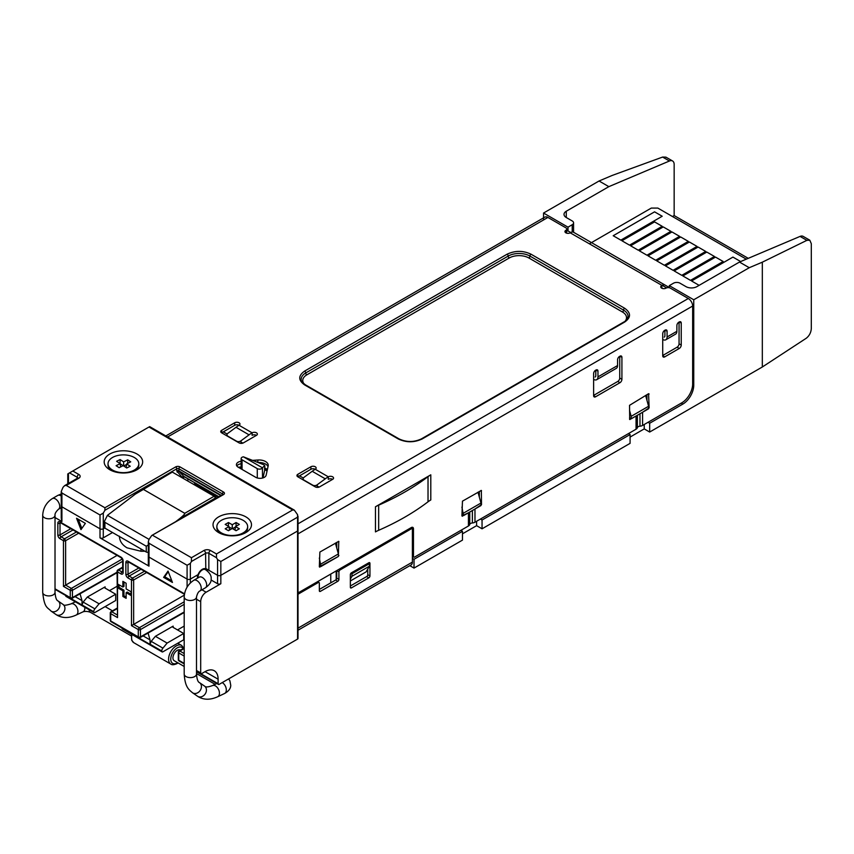 <?xml version="1.0" encoding="UTF-8"?>
<svg xmlns="http://www.w3.org/2000/svg" width="854" height="854" viewBox="0 0 854 854"><rect width="100%" height="100%" fill="white"/><g stroke="black" fill="none" stroke-linecap="round" stroke-linejoin="round"><path stroke-width="1.28" d="M235.469 526.971L232.544 528.658M231.968 528.658L229.043 526.971M228.445 526.299L228.445 522.531L232.256 524.73L236.067 522.531L239.333 524.409L235.523 526.608L239.333 528.807L236.067 530.697L232.256 528.498L232.256 524.73M229.512 530.078L228.989 526.608L225.178 524.409L228.445 522.531M236.067 526.299L236.067 522.531M234.999 530.078L235.523 526.608M232.256 528.498L228.445 530.697L225.178 528.807L228.989 526.608M243.144 520.332A15.393 8.882 180 0 1 247.649 526.608A15.393 8.882 180 0 1 238.149 534.817A15.393 8.882 180 0 1 221.367 532.896A15.393 8.882 180 0 1 216.863 526.608A15.393 8.882 180 0 1 226.363 518.399A15.393 8.882 180 0 1 243.144 520.332M220.161 533.366A15.393 8.882 180 0 1 216.863 527.868L216.863 526.608M247.649 526.608L247.649 527.868A15.393 8.882 180 0 1 244.351 533.366M148.425 544.937L146.247 546.197L104.893 522.317L104.434 521.324L104.455 527.516A1.537 0.897 -0.2 0 0 104.903 528.135L146.269 552.015A1.537 0.897 -0.2 0 0 148.318 552.079M104.434 521.324L107.433 515.357L135.348 494.103L143.408 489.427L184.763 513.307C184.976 514.023 183.023 515.997 178.881 519.243L175.689 521.666M149.055 539.386L107.433 515.357M140.59 490.538L171.942 472.326L143.408 489.427M171.953 472.315A0.769 0.769 177.4 0 1 172.7 472.315L214.888 496.665L213.681 496.505L184.763 513.307M215.421 497.007L215.379 496.975A0.769 0.63 123.1 0 1 215.518 497.946L214.877 497.124M214.845 496.644L172.711 472.315L214.802 496.622M257.267 468.611L242.034 459.804A3.074 1.783 179.8 0 1 241.138 458.555A3.074 1.783 179.8 0 1 243.411 456.826L262.424 467.8A3.074 1.783 179.8 0 1 257.267 468.611L257.3 477.962M262.53 478.026L262.424 467.8M262.509 467.757L264.751 465.515L264.761 469.775A3.074 1.783 179.8 0 1 264.729 469.999L263.021 477.888M264.729 469.999L264.719 465.579L263.843 464.779L243.411 456.826M265.295 469.978L267.067 471.002M77.799 478.005A2.306 1.334 180 0 0 77.159 477.279A2.306 1.334 -60 0 1 78.792 474.45A4.622 2.669 180 0 1 78.792 478.229L66.27 485.446L104.914 507.756L175.657 466.914A3.074 1.772 180 0 1 180.013 466.914L223.545 492.053A3.074 1.772 180 0 1 223.545 494.562L151.713 535.511L148.991 539.493L148.318 541.767L148.991 543.261L187.09 565.263L187.09 579.087A2.306 1.334 0 0 0 190.357 579.087L198.053 574.635A6.928 4.003 -60 0 1 205.59 568.839L206.946 569.906A2.306 1.334 180 0 1 208.856 570.28L208.856 553.317L216.478 557.715L217.567 559.605L220.834 561.484L297.566 517.182L297.566 514.674L294.299 510.116L292.666 509.955L148.991 427.011L69.537 472.881L77.159 477.279L77.159 478.389M205.803 568.945L205.59 553.317A2.306 1.334 180 0 1 208.856 553.317A2.306 1.334 120 0 1 210.49 550.488L216.478 553.947L216.478 557.715M204.714 568.615L206.946 569.906M112.504 532.533L103.281 537.86L103.281 528.807L104.7 527.996L103.281 528.807A2.306 1.334 180 0 1 100.014 528.807A2.306 1.334 0 0 0 103.281 528.807L103.281 513.105L104.914 510.276L176.746 468.803A1.537 0.886 180 0 1 178.924 468.803L178.924 470.906A1.537 0.886 0 0 0 176.746 470.906L182.062 477.247A1.537 1.238 136.1 0 1 184.037 476.628L218.88 496.74M100.014 514.983L100.014 528.807L61.915 506.817A2.306 1.334 180 0 1 61.242 505.878A2.306 1.334 0 0 0 61.915 506.817L61.915 492.993L100.014 514.983L103.281 513.105M188.723 479.478A3.074 1.772 180 0 1 188.83 479.425L186.919 480.524L188.723 479.35M187.09 587.146L187.09 579.087L148.991 557.086A2.306 1.334 180 0 1 148.318 556.146A2.306 1.334 0 0 0 148.991 557.086L148.991 543.261M297.566 517.182L297.566 531.007L220.834 575.308L297.566 531.007A1.537 0.886 0 0 0 298.014 530.377L298.014 638.472A1.537 0.886 0 0 1 297.566 639.091L219.2 684.342A1.537 0.886 120 0 1 218.421 684.417L196.505 671.767M205.59 568.401L217.567 575.308A2.306 1.334 0 0 0 220.834 575.308L220.834 561.484M217.567 559.605L217.567 575.308L208.856 570.28M66.27 485.446L64.637 485.616L63.004 487.335L61.242 491.498L61.915 492.993M187.09 565.263L190.357 563.373L191.445 561.484L205.59 553.317A2.306 1.334 60 0 0 203.957 550.488A4.622 2.669 180 0 1 210.49 550.488M68.448 483.417L68.448 473.511L69.537 472.881M245.867 516.873A19.236 11.113 180 0 1 245.867 532.576A19.236 11.113 180 0 1 218.656 532.576L218.656 532.576A19.236 11.113 180 0 1 218.656 516.873A19.236 11.113 180 0 1 245.867 516.873M137.024 454.029A19.236 11.113 180 0 1 137.024 469.743A19.236 11.113 180 0 1 109.814 469.743L109.814 469.743A19.236 11.113 180 0 1 109.814 454.029A19.236 11.113 180 0 1 137.024 454.029M104.914 507.756L104.914 510.276M152.802 535.405L191.445 557.715L191.445 561.484M216.478 553.947L292.666 509.955M368.853 577.827L351.442 587.883A1.537 0.886 -60 0 1 350.674 587.958A1.537 0.886 -60 0 1 350.353 587.253L350.353 574.689A1.537 0.886 -60 0 1 351.442 572.799L368.853 562.743A1.537 0.886 -60 0 1 369.622 562.669A1.537 0.886 -60 0 1 369.942 563.373L369.942 575.938A1.537 0.886 -60 0 1 368.853 577.827L366.676 576.567A1.537 0.886 120 0 0 367.764 574.689L367.764 569.031M350.353 585.993L366.676 576.567M298.014 630.231L411.116 564.932A6.159 3.555 -120 0 0 412.397 562.113L412.397 529.437A1.537 0.886 120 0 0 412.076 528.733A1.537 0.886 120 0 0 411.308 528.807L340.009 569.97A1.537 0.886 120 0 0 338.921 571.86L338.921 579.396A1.537 0.886 -60 0 1 337.832 581.286L320.421 591.342A1.537 0.886 -60 0 1 319.652 591.416A1.537 0.886 -60 0 1 319.332 590.712L319.332 583.165A1.537 0.886 120 0 0 319.012 582.46A1.537 0.886 120 0 0 318.243 582.535L298.654 593.85A1.537 0.886 120 0 0 298.014 594.459M319.332 589.452L335.654 580.026A1.537 0.886 120 0 0 336.743 578.137L336.743 570.6L338.921 571.86M662.192 216.254L654.57 211.845L613.204 235.736M662.192 226.31L654.57 221.901L621.904 240.764M670.902 231.338L663.27 226.929L630.615 245.792L638.237 250.19L670.913 231.327L663.27 226.929M679.603 236.366L671.981 231.957L639.326 250.809L646.948 255.218L679.613 236.355L671.981 231.946L639.315 250.809M688.313 241.383L680.691 236.985L648.026 255.837L655.659 260.246L688.324 241.383L680.691 236.974L648.015 255.837M697.024 246.411L689.391 242.013L656.737 260.865L664.359 265.274L697.035 246.411L689.391 242.002L656.726 260.865M705.724 251.439L698.102 247.041L665.447 265.893L673.069 270.302L705.735 251.439L698.102 247.03L665.437 265.893M714.435 256.467L706.813 252.069L674.148 270.921L681.78 275.33L714.446 256.467L706.813 252.069M723.146 261.495L715.513 257.097L682.858 275.949M739.938 261.858L740.567 261.495L732.935 257.097L691.569 280.977L699.127 285.343M620.826 240.134L662.202 216.243L654.57 211.835L613.193 235.725L620.826 240.134M629.537 245.162L662.202 226.299L654.57 221.891L621.893 240.753L629.537 245.162M663.27 226.918L630.604 245.781M706.813 252.058L674.137 270.921M690.48 280.358L723.157 261.495L715.513 257.086L682.848 275.949L690.48 280.358M740.567 261.495L732.935 257.086L691.559 280.966M589.858 243.55L651.303 208.077L657.836 208.077L746.311 259.157M126.584 464.491L123.659 465.964M123.136 465.686L120.168 463.722M120.062 463.573L120.094 459.548L123.638 461.886L127.694 459.847L130.737 461.854L126.67 463.903L130.214 466.241L126.734 467.992L123.189 465.654L119.133 467.693L116.091 465.686L120.158 463.647L116.614 461.299L120.094 459.548M123.595 465.921L123.638 461.886M127.662 463.402L127.694 459.847M126.114 467.586L126.67 463.903M120.649 466.935L120.158 463.647M134.302 457.488A15.393 8.882 180 0 1 138.807 463.775A15.393 8.882 180 0 1 129.306 471.984A15.393 8.882 180 0 1 112.525 470.052A15.393 8.882 180 0 1 108.02 463.775A15.393 8.882 180 0 1 117.521 455.556A15.393 8.882 180 0 1 134.302 457.488M111.319 470.522A15.393 8.882 180 0 1 108.02 465.024L108.02 463.775M138.807 463.775L138.807 465.024A15.393 8.882 180 0 1 135.508 470.522M375.472 506.764L375.472 531.903A30.787 17.774 180 0 1 378.664 530.302A254.663 147.027 0 0 0 428.025 501.8A30.787 17.774 180 0 1 430.8 499.953L430.8 474.824L375.472 506.764A30.787 17.774 180 0 1 378.664 505.162A254.663 147.027 0 0 0 428.025 476.66A30.787 17.774 180 0 1 430.8 474.824M639.977 426.199A3.074 1.772 0 0 0 637.372 427.705A4.622 2.669 180 0 1 636.059 429.21L636.059 416.015A4.622 2.669 180 0 1 636.059 416.015L629.697 419.506L629.537 405.33L648.581 393.705L649.125 407.849L642.592 412.247A4.622 2.669 180 0 1 642.582 412.247L642.592 425.441A4.622 2.669 180 0 1 639.977 426.199L639.977 413.752M472.369 522.968A3.074 1.772 0 0 0 469.753 524.473A4.622 2.669 180 0 1 468.44 525.989L468.44 512.784L461.918 515.933L462.462 501.159L481.346 490.442L481.507 504.618L474.973 509.016L474.973 522.21A4.622 2.669 180 0 1 472.369 522.968L472.369 510.521M236.014 427.299L249.069 434.846A33.861 19.557 -60 0 1 252.122 432.829L239.056 425.281A33.861 19.557 120 0 0 236.014 427.299L227.858 433.32A3.074 2.007 -7.3 0 0 226.983 434.964A3.074 2.007 -7.3 0 0 227.879 436.159L236.579 441.187A3.074 2.007 -7.3 0 0 240.913 440.856L241.074 442.094M312.201 471.291L325.267 478.827A33.861 19.557 -60 0 1 328.31 476.81L315.254 469.273A33.861 19.557 120 0 0 312.201 471.291L304.045 477.301A3.074 2.007 -7.3 0 0 303.17 478.955A3.074 2.007 -7.3 0 0 304.067 480.151L312.777 485.179A3.074 2.007 -7.3 0 0 317.112 484.848L317.272 486.086M663.483 339.839A6.159 3.555 -120 0 0 665.81 339.785A6.159 3.555 -120 0 0 667.081 336.967L676.88 331.309A6.159 3.555 60 0 1 675.599 334.127L665.81 339.785M594.373 379.742A6.159 3.555 -120 0 0 596.69 379.688A6.159 3.555 -120 0 0 597.971 376.87L617.559 365.555L617.559 359.833A2.775 1.601 -60 0 1 619.524 356.438L619.951 356.193A2.775 1.601 -60 0 1 621.338 356.054A2.775 1.601 -60 0 1 621.915 357.324L621.915 379.315A2.775 1.601 -60 0 1 619.951 382.709L595.569 396.79A2.775 1.601 -60 0 1 594.192 396.918A2.775 1.601 -60 0 1 593.615 395.658L593.615 373.657A2.775 1.601 -60 0 1 595.569 370.262L596.007 370.017A2.775 1.601 -60 0 1 597.394 369.878A2.775 1.601 -60 0 1 597.971 371.148L597.971 376.87M596.69 379.688L616.289 368.373A6.159 3.555 -120 0 0 617.559 365.555M319.876 567.141L319.332 566.832L319.876 552.058L338.76 541.34L338.376 556.456L319.332 566.832M336.743 547.98L336.743 542.322M676.88 331.309L676.88 325.587A2.775 1.601 -60 0 1 678.834 322.193L679.272 321.947A2.775 1.601 -60 0 1 680.659 321.809A2.775 1.601 -60 0 1 681.236 323.068L681.236 345.069A2.775 1.601 -60 0 1 679.272 348.464L664.69 356.887A2.775 1.601 -60 0 1 663.302 357.015A2.775 1.601 -60 0 1 662.725 355.755L662.725 333.754A2.775 1.601 -60 0 1 664.69 330.359L665.127 330.114A2.775 1.601 -60 0 1 666.504 329.975A2.775 1.601 -60 0 1 667.081 331.245L667.081 336.967M664.903 330.242L664.903 335.707A3.074 1.783 60 0 1 664.273 337.116M662.725 355.499L677.094 347.204A2.775 1.601 120 0 0 679.058 343.81L679.058 322.065M593.615 395.402L617.773 381.45A2.775 1.601 120 0 0 619.737 378.055L619.737 356.321M595.793 370.145L595.793 375.611A3.074 1.783 60 0 1 595.153 377.02M411.308 528.295L411.308 527.558A3.074 1.783 -60 0 1 412.845 527.398A3.074 1.783 -60 0 1 413.475 528.807L413.475 556.466A1.537 0.886 120 0 0 413.795 557.171A1.537 0.886 120 0 0 414.564 557.086L468.44 525.989M413.475 528.807L411.308 527.558L299.743 591.961A3.074 1.783 -60 0 1 298.195 592.121A3.074 1.783 -60 0 1 298.014 591.982M642.592 425.441L681.78 402.821A15.393 8.892 120 0 0 692.658 383.969L692.658 306.042A6.159 3.555 -120 0 0 688.303 298.505L670.347 288.14A3.074 1.772 180 0 0 665.992 288.14A3.074 1.772 0 0 1 662.64 288.524A3.074 1.772 0 0 1 660.74 286.88A3.074 1.772 0 0 1 661.636 285.62L662.01 287.915M646.948 400.302L646.948 394.644M474.973 522.21L636.059 429.21M479.329 497.081L479.329 491.424M566.757 229.064A3.074 1.772 180 0 1 565.86 230.324L565.86 232.832A3.074 1.772 0 0 0 566.757 231.583L566.757 229.064A3.074 1.772 180 0 0 565.86 227.804L547.905 217.439A6.159 3.555 -120 0 0 544.82 217.129L165.825 435.946M249.069 434.846L240.913 440.856M325.267 478.827L317.112 484.848M669.29 287.52L665.095 285.097A6.159 3.555 120 0 0 662.01 285.407L661.636 285.62M239.056 425.281A3.074 1.772 0 0 0 234.711 425.281L221.645 432.818L239.056 442.874A3.074 1.772 0 0 0 243.411 442.874L256.478 435.337A3.074 1.772 0 0 0 252.368 435.209M315.254 469.273A3.074 1.772 0 0 0 310.899 469.273L297.832 476.81L315.254 486.865A3.074 1.772 0 0 0 319.599 486.865L332.665 479.329A3.074 1.772 0 0 0 328.555 479.19M268.017 466.647A9.234 5.327 0 0 0 258.378 462.494M241.148 463.754A6.159 3.555 0 0 0 236.814 465.953M239.28 425.143A3.074 1.772 0 0 0 239.963 424.022A3.074 1.772 0 0 0 238.063 422.388A3.074 1.772 0 0 0 234.711 422.773L221.645 430.309A3.074 1.772 0 0 0 220.748 431.569A3.074 1.772 0 0 0 221.645 432.818L221.645 430.309M256.478 435.337A3.074 1.772 0 0 0 257.374 434.078A3.074 1.772 0 0 0 255.624 432.476A3.074 1.772 0 0 0 252.368 432.69M315.468 469.124A3.074 1.772 0 0 0 316.151 468.013A3.074 1.772 0 0 0 314.251 466.369A3.074 1.772 0 0 0 310.899 466.754L297.832 474.301A3.074 1.772 0 0 0 296.936 475.55A3.074 1.772 0 0 0 297.832 476.81L297.832 474.301M332.665 479.329A3.074 1.772 0 0 0 333.562 478.069A3.074 1.772 0 0 0 331.822 476.468A3.074 1.772 0 0 0 328.555 476.681M624.637 322.065C631.127 317.496 631.127 312.884 624.637 308.241L531.028 254.204C523.107 250.457 515.122 250.457 507.084 254.204L304.632 371.084C298.142 375.664 298.142 380.265 304.632 384.908L398.242 438.945C406.173 442.692 414.147 442.692 422.186 438.945A1.537 0.886 -120 0 0 421.417 438.871L623.868 321.99A1.537 0.886 60 0 1 624.637 322.065L422.186 438.945M565.86 230.324A3.074 1.772 0 0 0 564.953 231.583A3.074 1.772 0 0 0 566.864 233.217A3.074 1.772 0 0 0 570.216 232.832L662.01 285.407M665.095 285.097L573.664 232.32A6.159 3.555 120 0 0 570.589 232.619M241.138 461.245A6.159 3.555 0 0 0 236.419 464.704A6.159 3.555 0 0 0 238.223 467.213L255.677 477.29A6.159 3.555 0 0 0 262.029 478.144A6.159 3.555 0 0 0 266.138 475.23L268.167 465.964A9.234 5.327 0 0 0 268.231 465.302A9.234 5.327 0 0 0 257.844 460.007L252.795 460.37M55.019 588.812L70.252 597.608A1.537 0.886 0 0 0 72.43 597.608L71.341 598.227A1.537 0.886 -60 0 1 70.572 598.312A1.537 0.886 -60 0 1 70.252 597.608L70.252 590.295A1.537 0.886 180 0 0 72.43 590.295L72.43 597.608L117.073 572.191M117.073 608.699L111.81 611.774A1.537 0.886 120 0 0 110.721 613.663L110.721 620.975A1.537 0.886 120 0 0 111.041 621.68A1.537 1.537 0 0 1 110.273 620.346A1.537 0.886 0 0 0 110.721 620.975L138.284 636.881L138.284 629.569A1.537 0.886 180 0 0 140.462 629.569L140.462 636.881L139.373 637.511A1.537 0.886 -60 0 1 138.594 637.586A1.537 0.886 -60 0 1 138.284 636.881L138.284 636.881A1.537 0.886 -0 0 0 140.462 636.881L184.197 611.976M119.058 584.819L119.058 587.328L123.958 590.157L123.958 595.814L126.136 597.074M123.958 581.99L123.958 586.388L122.869 587.018L122.869 581.361L126.136 583.25L126.136 588.908L131.036 591.726L131.036 595.505L126.136 592.676L127.225 592.046L131.036 594.245M168.27 571.678L164.715 576.728L171.825 580.837M78.269 519.253L81.824 528.412M184.197 653.566L179.842 651.047A1.537 0.886 120 0 0 178.753 652.936L178.753 652.936A1.537 0.886 180 0 1 178.305 652.307A1.537 1.537 0 0 1 179.073 650.972L179.073 650.972A1.537 0.886 -120 0 1 179.842 651.047L184.197 648.506M197.445 578.19A6.928 4.003 -60 0 1 197.423 577.763L197.423 574.998L190.357 579.087L190.357 563.373M122.688 561.281L72.43 590.295A1.537 0.886 -120 0 0 71.341 588.406A1.537 0.886 -60 0 0 70.252 590.295L63.452 586.367L117.083 555.41M184.197 604.322L140.462 629.569A1.537 0.886 -120 0 0 139.373 627.69A1.537 0.886 -60 0 0 138.284 629.569L131.473 625.64L184.293 595.142M220.834 583.73L220.834 575.308A2.306 1.334 0 0 1 217.567 575.308L217.567 583.73A2.306 1.334 0 0 0 220.834 583.73L206.134 592.217A7.697 4.441 120 0 0 200.69 601.643L200.69 672.909A1.537 0.886 -60 0 0 201.01 673.614A1.537 0.886 -60 0 0 201.779 673.539L205.045 671.66A18.468 10.664 -60 0 1 214.279 670.742A18.468 10.664 -60 0 1 218.112 679.197L205.045 671.66M126.136 592.676L126.136 598.334L122.869 596.444L122.869 590.787L117.969 587.958L117.969 584.189L122.869 587.018M123.958 595.814L122.869 596.444M123.958 590.157L122.869 590.787M119.058 587.328L117.969 587.958M168.035 571.08L172.455 582.46L163.626 577.357L168.035 571.08M164.715 576.728L163.626 577.357M80.97 529.64L76.55 518.261L85.379 523.363L80.97 529.64M148.318 541.767L148.318 565.199A2.306 1.334 180 0 0 148.991 566.138L148.991 557.086L187.09 579.087A2.306 1.334 0 0 0 190.357 579.087L190.357 582.951M148.991 566.138L100.014 537.86L100.014 528.807L61.915 506.817L61.915 521.516L61.242 518.004L61.242 491.498M117.532 617.591L117.073 571.283A1.537 0.886 180 0 0 117.532 571.913L117.532 617.591L110.721 613.663A1.537 0.886 180 0 1 110.273 613.033A1.537 1.537 0 0 1 111.041 611.699L111.041 611.699A1.537 0.886 -120 0 1 111.81 611.774L117.073 614.816M566.266 217.514L566.266 211.237A7.697 4.441 180 0 0 564.014 214.375A7.697 4.441 180 0 0 566.266 217.514L572.223 220.962A4.622 2.669 180 0 1 573.578 222.841A4.622 2.669 180 0 1 572.223 224.73L568.006 227.164L568.006 230.932L566.757 230.217M644.226 424.502L644.226 428.9L649.67 432.039L762.323 366.996L806.197 338.291C809.272 335.878 810.98 332.665 811.3 328.673L811.3 243.678L809.805 240.209L806.87 240.348L762.323 262.178L749.257 267.708L739.468 262.061L696.875 286.645A7.697 4.441 180 0 1 685.997 286.645L680.04 283.208A4.622 2.669 180 0 0 673.507 283.208L669.29 285.642L669.29 287.734M100.014 537.86A2.306 1.334 0 0 0 103.281 537.86M105.117 588.118A1.537 0.886 180 0 1 104.658 587.488A1.537 0.886 180 0 1 105.117 586.858L105.117 588.118L115.685 594.224L99.096 603.799L87.364 597.031L105.117 586.858M115.685 594.224L115.685 600.511L94.847 612.542A1.537 0.886 -60 0 1 94.079 612.628A1.537 0.886 -60 0 1 93.759 611.912L93.759 611.731A3.074 1.783 -60 0 1 94.89 608.859L99.096 603.799M80.041 593.797L82.016 600.618L82.016 604.942L83.158 602.081L87.364 597.031M122.058 628.032A3.074 1.783 120 0 0 122.058 628.064L122.058 628.256A1.537 0.886 120 0 0 122.368 628.96L162.1 651.901A1.537 0.886 -60 0 1 161.78 651.196L161.78 651.004A3.074 1.783 -60 0 1 162.922 648.133L167.117 643.073L183.717 633.497L173.138 627.391A1.537 0.886 180 0 1 172.689 626.761A1.537 0.886 180 0 1 173.138 626.131L173.138 627.391M162.922 648.133L151.179 641.354L150.037 644.215L150.037 639.902L143.098 635.888M122.058 628.064L133.8 634.81M151.179 641.354L155.396 636.305L173.138 626.131M155.396 636.305L167.117 643.073M148.062 633.07L150.037 639.902M267.398 469.476L264.751 467.949M218.421 684.417A1.537 0.886 120 0 1 218.112 683.712L218.112 679.197M201.01 673.614L196.505 671.02L201.822 674.116L201.822 673.518M217.567 583.73L211.098 579.994M93.759 611.912L65.726 595.516M666.611 287.862L662.192 285.311M570.76 232.523L568.006 230.932M223.332 431.846L227.175 434.067M239.857 441.39L242.867 443.13M299.519 475.838L303.362 478.048M316.044 485.382L319.054 487.111M109.483 590.637L117.073 586.292M183.717 633.497L183.717 639.785L162.868 651.826A1.537 0.886 -60 0 1 162.1 651.901M177.515 629.921L184.197 626.089M65.726 595.74A1.537 0.886 120 0 0 66.046 596.444L94.079 612.628M350.353 580.966L366.131 571.86L369.398 566.202L369.398 563.683L351.987 573.739L351.987 576.258L350.353 579.087M369.398 566.202L351.987 576.258M631.17 418.844L648.581 408.788L648.581 406.269L631.17 416.325L631.17 418.844L629.537 417.894M319.332 558.036L320.965 566.512L338.376 556.456L338.376 553.947L335.408 543.091M320.965 564.003L338.376 553.947M463.551 513.105L480.962 503.049L480.962 505.557L463.551 515.613L461.918 507.127M297.566 639.091L297.566 531.007A1.537 0.886 0 0 0 298.014 530.377L298.014 516.19M320.965 566.512L319.332 565.572M351.987 573.739L350.994 573.173M369.398 563.683L368.309 563.064M645.613 395.423L648.581 406.269M629.537 410.358L631.17 416.325M330.765 574.059L330.765 582.855M336.198 570.91L336.198 579.546M477.994 492.192L480.962 503.049M461.918 514.674L463.551 515.613M739.468 262.061L800.049 236.409L806.87 240.348M809.805 240.209L803.176 236.387A7.697 4.441 120 0 0 800.049 236.409M748.253 258.335L674.158 215.56L672.472 216.532M674.158 215.56L674.158 164.502A7.697 4.441 -60 0 0 672.568 160.979A7.697 4.441 -60 0 0 669.44 161L608.849 186.652L599.06 180.995L612.115 175.465L662.608 157.061L665.939 157.147L672.568 160.979M566.266 211.237L608.849 186.652M462.462 531.327L414.019 559.285L414.019 568.091L462.462 540.123L462.462 531.327L460.829 530.387M412.397 558.345L414.019 559.285M462.462 533.835L476.607 525.669L482.051 528.807L630.081 443.354L630.081 434.547L482.051 520.011L480.418 519.072M630.081 434.547L628.448 433.608M749.257 267.708L693.747 299.765L693.747 385.218A15.393 8.892 -60 0 1 682.869 404.07L649.67 423.242L648.037 422.303M649.67 423.242L649.67 432.039M693.747 299.765L669.29 285.642M543.55 219.958L543.55 213.041L568.006 227.164M543.55 213.041L599.06 180.995M409.845 565.668L414.019 568.091M476.607 521.271L476.607 525.669M482.051 520.011L482.051 528.807M630.081 437.067L644.226 428.9M762.323 262.178L762.323 366.996M180.525 650.129L180.365 650.043A6.159 3.555 120 0 0 177.29 650.342A6.159 3.555 120 0 0 173.266 655.765A6.159 3.555 120 0 0 174.216 660.708L184.197 666.472M104.893 522.317L104.903 528.135M146.247 546.197L146.269 552.015M216.115 498.341L215.518 497.946L178.881 519.243M194.445 484.239L194.99 483.951A7.697 4.441 120 0 0 194.99 483.951L218.005 497.241M193.805 484.496A7.697 4.441 120 0 0 194.968 483.962L195.833 483.46M242.066 469.433L242.034 459.804M238.415 467.33L241.159 467.117M221.271 495.363L178.924 470.906A1.537 0.886 120 0 0 179.126 471.525L184.037 476.628A1.537 0.886 120 0 0 184.154 476.724A1.537 0.886 120 0 0 184.293 476.778M177.152 472.134A1.537 1.238 -43.9 0 1 179.126 471.525L220.844 495.608M182.062 477.247A3.074 1.783 120 0 0 183.834 477.269A1.537 0.886 60 0 1 184.058 476.649M183.834 477.269L184.475 476.906M176.746 470.906L176.746 468.803A1.537 0.886 60 0 0 175.657 466.914M222.456 494.669L222.456 493.932A1.537 0.886 180 0 1 222.894 494.434M180.013 466.914A1.537 0.886 120 0 0 178.924 468.803L222.456 493.932A1.537 0.886 120 0 1 223.545 492.053M78.792 478.229A2.306 1.334 -120 0 0 77.639 478.112L77.831 478.229M223.545 494.562A1.537 0.886 -120 0 0 222.777 494.487L222.915 494.562M191.445 557.715L203.957 550.488M72.803 471.002L78.792 474.45M350.353 587.253L351.442 587.883M368.853 562.743L369.942 563.373M367.764 574.689L369.942 575.938M317.154 581.916L318.243 582.535M298.654 593.85L298.014 593.487M410.219 528.188L411.308 528.807M340.009 569.97L338.921 569.34M336.743 578.137L338.921 579.396M335.654 580.026L337.832 581.286M319.332 590.712L320.421 591.342M412.397 562.113L298.014 628.149M428.025 501.8L428.025 476.66M378.664 505.162L378.664 530.302M637.372 427.705L637.372 415.257M469.753 524.473L469.753 512.037M625.117 321.179A13.856 7.996 0 0 0 622.459 312.009L528.85 257.972A13.856 7.996 0 0 0 509.262 257.972L306.81 374.853A13.856 7.996 0 0 0 304.163 384.012M338.921 555.516L338.376 555.207M338.921 541.692L338.376 541.383M667.081 331.245L665.127 330.114M662.725 355.755L664.69 356.887M679.272 348.464L677.094 347.204M681.236 345.069L679.058 343.81M681.236 323.068L679.272 321.947M621.915 357.324L619.951 356.193M619.737 378.055L621.915 379.315M597.971 371.148L596.007 370.017M593.615 395.658L595.569 396.79M619.951 382.709L617.773 381.45M462.462 516.243L461.918 515.933M412.397 555.837L413.475 556.466M649.125 407.849L648.581 407.529M649.125 394.025L648.581 393.705M630.081 419.474L629.537 419.154M481.507 504.618L480.962 504.308M481.507 490.794L480.962 490.484M252.122 435.337L252.122 432.829M328.31 479.329L328.31 476.81M304.632 384.908A1.537 0.886 120 0 1 305.412 384.834C301.91 382.069 300.523 380.211 301.216 379.251A15.393 8.882 180 0 1 305.721 372.963L508.173 256.083A15.393 8.882 180 0 1 529.939 256.083L623.548 310.13A1.537 0.886 -60 0 1 622.459 312.009M624.637 308.241A1.537 0.886 -60 0 0 623.548 310.13A15.393 8.882 180 0 1 628.053 316.407C627.38 319.215 625.982 321.083 623.868 321.99M531.028 254.204A1.537 0.886 -60 0 0 529.939 256.083A1.537 0.886 -60 0 1 528.85 257.972M507.084 254.204A1.537 0.886 -120 0 1 508.173 256.083A1.537 0.886 -120 0 0 509.262 257.972M304.632 371.084A1.537 0.886 -120 0 1 305.721 372.963A1.537 0.886 -120 0 0 306.81 374.853M298.014 533.889L692.658 306.042M234.711 422.773L234.711 425.281M310.899 466.754L310.899 469.273M305.412 384.834L399.01 438.871A1.537 0.886 120 0 0 398.242 438.945M688.303 298.505L298.014 523.833M167.63 436.992L547.905 217.439M257.844 460.007L257.844 462.292M76.476 531.967L64.541 538.81L61.104 536.824A1.537 0.886 60 0 1 60.015 534.935L60.015 523.192A1.537 0.886 60 0 1 60.228 522.573M70.818 528.701L60.015 534.935A1.537 0.886 0 0 1 57.837 534.935L57.837 523.192A1.537 0.886 0 0 0 60.015 523.192L60.655 522.829M63.452 586.367L63.452 540.689A1.537 0.886 -60 0 1 64.541 538.81L65.63 540.689A1.537 0.886 180 0 1 63.452 540.689L60.015 538.703A1.537 0.886 -60 0 1 61.104 536.824L72.996 529.96M122.709 572.137A1.537 0.886 60 0 1 122.058 572.009L118.621 570.024L122.688 567.664M122.688 571.646L122.058 572.009A1.537 0.886 -60 0 0 120.969 573.899L117.532 571.913A1.537 0.886 120 0 1 118.621 570.024L117.532 570.653L118.621 570.024M144.497 571.241L132.562 578.083L129.125 576.098A1.537 0.886 60 0 1 128.036 574.208L128.036 562.476A1.537 0.886 60 0 1 128.26 561.847M138.85 567.974L128.036 574.208A1.537 0.886 0 0 1 125.858 574.208L125.858 562.476A1.537 0.886 0 0 0 128.036 562.476L128.676 562.103M131.473 625.64L131.473 579.973A1.537 0.886 -60 0 1 132.562 578.083L133.651 579.973A1.537 0.886 180 0 1 131.473 579.973L128.036 577.987A1.537 0.886 -60 0 1 129.125 576.098L141.027 569.234M143.728 635.002A1.537 0.886 60.2 0 1 143.408 635.707L140.141 637.586A1.537 1.537 0 0 1 138.594 637.586L111.041 621.68M78.653 533.227L65.63 540.689L65.63 585.107L71.341 588.406L122.314 558.986M146.685 572.5L133.651 579.973L133.651 624.381L139.373 627.69L184.197 601.803M75.707 595.729A1.537 0.886 60.2 0 1 75.387 596.434L72.11 598.312A1.537 1.537 0 0 1 70.572 598.312L55.019 589.324M184.197 656.075L178.753 652.936L178.753 660.249A1.537 0.886 120 0 0 179.073 660.953A1.537 1.537 0 0 1 178.305 659.619A1.537 0.886 0 0 0 178.753 660.249L184.197 663.387M196.505 670.497L200.69 672.909M60.015 538.703A3.074 1.783 60 0 1 57.837 534.935M57.837 523.192A3.074 1.783 60 0 1 60.015 521.943A1.537 0.886 120 0 0 60.335 522.648L60.335 522.488M60.015 521.943L120.969 557.128A1.537 0.886 120 0 0 121.289 557.833L60.335 522.648M120.969 557.128A3.074 1.783 60 0 1 123.147 560.897A1.537 0.886 180 0 1 122.688 560.267L121.289 557.833M123.147 560.897L123.147 572.639A1.537 0.886 180 0 1 122.688 572.009L122.688 560.267M123.147 572.639A3.074 1.783 60 0 1 120.969 573.899M128.036 577.987A3.074 1.783 60 0 1 125.858 574.208M125.858 562.476A3.074 1.783 60 0 1 128.036 561.217A1.537 0.886 120 0 0 128.356 561.921L128.356 561.772M128.036 561.217L184.507 593.818M572.223 224.73L572.223 232.042M94.89 608.859L83.158 602.081M93.759 611.731L82.016 604.942M161.78 651.196L122.058 628.256M150.037 644.215L161.78 651.004M218.112 683.712L196.505 671.244M206.134 592.217L201.95 589.804M200.69 601.643L196.505 599.23M82.016 600.618L75.067 596.615M55.019 517.535L61.915 521.516M61.242 508.568L60.453 508.109M692.647 384.588L693.747 385.218M682.869 404.07L681.236 403.131M662.608 157.061L669.44 161M75.376 601.824L70.957 603.895A6.159 3.875 64.9 0 1 73.978 604.226A6.159 3.875 64.9 0 1 77.778 609.937A6.159 3.875 64.9 0 1 76.166 615.051C69.11 618.264 62.78 618.328 57.154 615.254L56.012 614.528A6.159 5.017 -55.3 0 0 56.3 614.709A6.159 5.017 -55.3 0 0 63.762 612.158A6.159 5.017 -55.3 0 0 63.025 604.408L58.029 600.938C56.439 600.415 55.435 597.554 55.019 592.366L55.019 515.24C54.784 513.702 55.926 511.717 58.467 509.262L61.242 507.66M55.745 614.325A6.159 5.017 -55.3 0 0 56.012 614.528L51.016 611.069A6.159 5.017 -55.3 0 0 51.293 611.24A6.159 5.017 -55.3 0 0 58.766 608.688A6.159 5.017 -55.3 0 0 58.029 600.938M89.136 609.767A6.159 3.555 120 0 0 90.407 612.318C87.716 611.304 85.272 611.144 83.062 611.827L76.166 615.051M84.749 607.237A6.159 3.875 64.9 0 1 84.802 608.763A6.159 3.875 64.9 0 1 83.062 611.827M51.016 611.069C47.536 607.215 44.365 608.379 42.7 592.366A6.159 3.555 0 0 0 44.504 594.875A6.159 3.555 0 0 0 53.215 594.875A6.159 3.555 0 0 0 55.019 592.366M42.7 592.366L42.7 515.24A6.159 3.555 -0 0 0 44.504 517.748A6.159 3.555 -0 0 0 53.215 517.748A6.159 3.555 -0 0 0 55.019 515.24M42.7 515.24C43.148 508.098 46.351 502.558 52.307 498.597A6.159 3.555 60 0 1 55.393 498.896A6.159 3.555 60 0 1 59.406 504.33A6.159 3.555 60 0 1 58.467 509.262M52.307 498.597L57.752 495.448A6.159 3.555 60 0 1 60.826 495.758A6.159 3.555 60 0 1 61.242 496.014M183.823 648.197L181.592 645.41A10.771 6.224 120 0 0 176.202 645.944A10.771 6.224 120 0 0 169.167 655.445A10.771 6.224 120 0 0 170.811 664.07L133.811 642.71L131.687 640.222L131.495 634.234M183.119 648.602A9.234 5.337 120 0 0 177.29 647.834A9.234 5.337 120 0 0 170.757 659.139A9.234 5.337 120 0 0 177.29 662.917A9.234 5.337 120 0 0 177.653 662.693M140.963 548.962L140.963 551.257L144.934 551.257M228.658 678.877L229.907 680.851L230.761 685.378C230.665 688.58 228.594 691.292 224.549 693.523A6.159 3.875 -115.1 0 0 226.299 690.459A6.159 3.875 -115.1 0 0 222.36 682.698A6.159 3.875 -115.1 0 0 222.189 682.613M197.242 696.021A6.159 5.017 -55.3 0 0 197.509 696.223L198.651 696.939C204.266 700.024 210.607 699.96 217.663 696.747A6.159 3.875 -115.1 0 0 219.275 691.633A6.159 3.875 -115.1 0 0 215.475 685.922A6.159 3.875 -115.1 0 0 212.454 685.591L216.873 683.52M203.818 568.689L205.408 569.607A6.159 3.555 120 0 0 202.323 569.906A6.159 3.555 120 0 0 197.968 577.453A6.159 3.555 120 0 0 197.989 577.87M205.408 569.607C209.561 572.543 211.482 575.575 211.184 578.702C211.482 581.83 209.561 584.862 205.408 587.808L199.964 590.947C198.523 591.512 197.37 593.509 196.505 596.925A6.159 3.555 180 0 1 194.701 599.444A6.159 3.555 180 0 1 186.001 599.444A6.159 3.555 180 0 1 184.197 596.925L184.197 674.052C185.072 687.203 188.755 689.573 192.513 692.754L197.509 696.223A6.159 5.017 -55.3 0 0 197.797 696.405A6.159 5.017 -55.3 0 0 205.259 693.843A6.159 5.017 -55.3 0 0 204.522 686.093L204.811 686.274C205.739 687.342 208.291 687.107 212.454 685.591M205.408 587.808A6.159 3.555 -120 0 0 206.679 584.99A6.159 3.555 -120 0 0 202.323 577.453A6.159 3.555 -120 0 0 199.249 577.144L193.805 580.282C187.848 584.243 184.645 589.794 184.197 596.925M192.513 692.754A6.159 5.017 -55.3 0 0 192.79 692.936A6.159 5.017 -55.3 0 0 200.263 690.384A6.159 5.017 -55.3 0 0 199.516 682.634L204.522 686.093M199.964 590.947A6.159 3.555 -120 0 0 200.903 586.015A6.159 3.555 -120 0 0 196.879 580.592A6.159 3.555 -120 0 0 193.805 580.282M184.197 674.052A6.159 3.555 0 0 0 186.001 676.571A6.159 3.555 0 0 0 194.701 676.571A6.159 3.555 0 0 0 196.505 674.052L196.505 596.925M132.028 634.533A10.771 6.224 120 0 0 133.811 642.71M195.609 483.332L193.612 484.389M241.138 458.555L241.159 468.91M241.159 466.978L238.191 467.202M264.398 468.942L267.121 470.767M184.154 476.564L218.859 496.75M67.776 483.802L67.776 473.906M77.639 478.112L64.637 485.616M151.713 535.511L222.777 494.487M149.663 426.616L294.299 510.116M319.012 582.46L317.603 581.649M412.076 528.733L410.667 527.921M227.111 435.978L226.983 434.964M303.298 479.969L303.17 478.955M412.397 556.349L413.795 557.171M399.01 438.871C406.483 442.361 413.944 442.361 421.417 438.871M184.197 647.972L179.073 650.972M117.073 608.165L111.041 611.699M122.688 567.141L117.841 569.949A1.537 1.537 0 0 0 117.073 571.283M117.073 572.714L75.974 596.113M143.408 635.707L184.197 612.499M75.953 596.124L75.387 596.434M178.305 659.619L178.305 652.307M184.197 663.91L179.073 660.953M110.273 620.346L110.273 613.033M184.421 594.288L128.356 561.921M573.578 222.841L573.578 232.267M70.957 603.895C66.046 605.422 63.495 605.646 63.313 604.589L63.025 604.408M112.493 610.856L105.138 606.607M57.752 495.448L61.242 493.954M181.592 645.41L177.781 643.211M170.811 664.07C171.921 665.085 173.97 664.935 176.97 663.622L178.038 662.917M119.421 536.205C119.528 540.966 122.058 544.841 127 547.82L140.963 551.257M131.206 635.867L90.407 612.318M215.133 684.332L196.505 673.582M217.663 696.747L224.549 693.523M199.516 682.634C197.936 682.1 196.932 679.25 196.505 674.052"/></g></svg>
